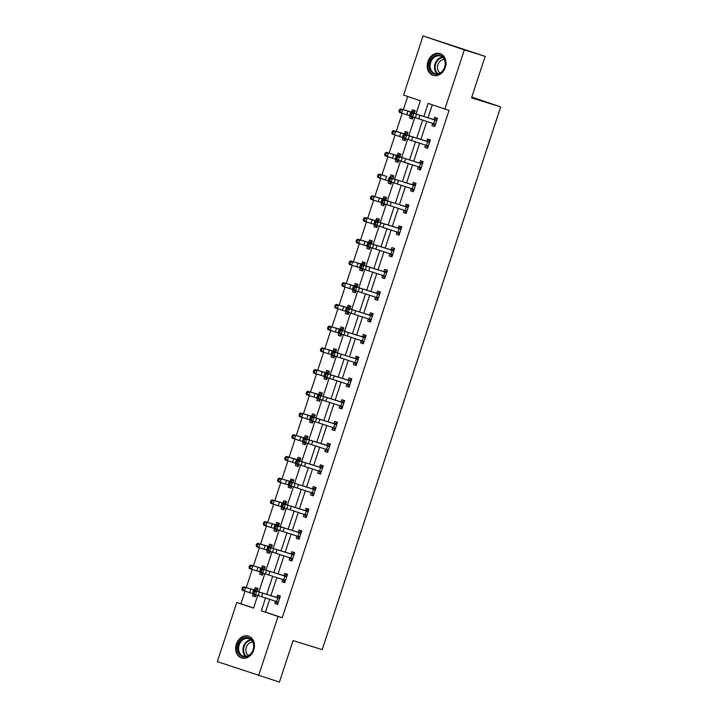 <?xml version="1.0" encoding="UTF-8"?>
<svg xmlns="http://www.w3.org/2000/svg" width="718" height="718" viewBox="0 0 718 718"><rect width="100%" height="100%" fill="white"/><g stroke="black" fill="none" stroke-linecap="round" stroke-linejoin="round"><path stroke-width="1.08" d="M445.304 67.438A11.434 9.19 107.2 0 1 433.214 75.408A11.434 9.19 107.2 0 1 427.901 61.533A11.434 9.19 107.2 0 1 439.99 53.563A11.434 9.19 107.2 0 1 445.304 67.438M253.768 650.014A11.434 9.19 107.2 0 1 241.679 657.984A11.434 9.19 107.2 0 1 236.357 644.109A11.434 9.19 107.2 0 1 248.446 636.139A11.434 9.19 107.2 0 1 253.768 650.014M416 113.947L420.335 100.753L403.597 95.081L423.055 35.9L485.171 56.363L471.529 97.854L500.679 106.892L322.229 649.646L293.079 640.609L279.437 682.1L217.321 661.637L236.778 602.465L253.517 608.137L257.708 595.375M245.071 591.183L240.943 603.757L236.778 602.465M407.725 96.481L403.354 109.773M402.188 113.318L396.21 131.493M395.053 135.038L389.075 153.221M387.908 156.757L381.931 174.941M380.764 178.477L374.787 196.66M373.62 200.196L367.643 218.38M366.485 221.925L360.508 240.099M359.341 243.644L353.364 261.828M352.197 265.364L346.22 283.547M345.062 287.083L339.075 305.267M337.918 308.803L331.94 326.986M330.774 330.531L324.796 348.706M323.63 352.251L317.652 370.434M316.494 373.97L310.517 392.154M309.35 395.69L303.373 413.873M302.206 417.409L296.229 435.593M295.071 439.138L289.085 457.312M287.927 460.857L281.95 479.041M280.783 482.577L274.806 500.76M273.639 504.296L267.661 522.48M266.504 526.016L260.526 544.199M259.36 547.744L253.382 565.919M252.215 569.464L246.238 587.647M500.679 106.892L471.78 97.083M240.943 603.757L253.553 608.029M253.167 593.939L252.512 595.913L255.303 596.864L255.958 594.854M257.304 590.77L258.049 588.509L255.258 587.566L254.513 589.819M260.302 572.21L259.656 574.194L262.447 575.145L263.102 573.135M264.448 569.051L265.193 566.789L262.402 565.838L261.657 568.1M267.446 550.491L266.791 552.474L269.582 553.416L270.246 551.415M271.314 547.439L257.654 543.293L271.566 547.331L271.404 547.825L272.328 545.07L269.537 544.118L268.801 546.38M274.59 528.771L273.935 530.755L276.726 531.697L277.381 529.696M278.566 526.106L279.473 523.341L276.681 522.399L275.936 524.661L278.772 523.817M281.725 507.052L281.079 509.035L283.87 509.977L284.525 507.967M285.71 504.386L286.617 501.622L283.825 500.679L283.08 502.941L285.908 502.088M288.869 485.332L288.223 487.307L291.005 488.258L291.67 486.248M292.845 482.667L293.752 479.902L290.969 478.96L290.225 481.213M296.013 463.604L295.358 465.587L298.149 466.538L298.814 464.528M300.151 460.444L300.896 458.183L298.105 457.231L297.369 459.493M303.158 441.884L302.502 443.868L305.294 444.81L305.949 442.809M307.295 438.716L308.04 436.463L305.249 435.512L304.504 437.774M310.293 420.165L309.646 422.148L312.438 423.09L313.093 421.089M314.439 416.996L315.184 414.735L312.393 413.792L311.648 416.054M317.437 398.445L316.782 400.429L319.573 401.371L320.237 399.361M321.413 395.78L322.319 393.015L319.537 392.073L318.792 394.335M324.581 376.726L323.926 378.7L326.717 379.651L327.381 377.641M328.557 374.06L329.463 371.296L326.672 370.353L325.927 372.606L328.763 371.762M331.716 354.997L331.07 356.981L333.861 357.932L334.516 355.922M335.701 352.341L336.607 349.576L333.816 348.625L333.071 350.887L335.898 350.043M338.86 333.278L338.214 335.261L340.996 336.204L341.66 334.202M342.836 330.612L343.751 327.857L340.96 326.905L340.215 329.167L343.545 328.476M346.004 311.558L345.349 313.542L348.14 314.484L348.804 312.483M350.142 308.39L350.887 306.128L348.095 305.186L347.359 307.448M353.148 289.839L352.493 291.822L355.284 292.764L355.94 290.754M357.286 286.67L358.031 284.409L355.239 283.466L354.495 285.728M360.283 268.119L359.637 270.094L362.428 271.045L363.084 269.035M364.161 265.059L350.492 260.912L364.412 264.96L364.25 265.445L365.175 262.689L362.384 261.747L361.639 264M367.428 246.391L366.781 248.374L369.564 249.326L370.228 247.315M371.296 243.339L357.636 239.193L371.547 243.231L371.385 243.725L372.31 240.97L369.528 240.018L368.783 242.28M374.572 224.671L373.916 226.655L376.708 227.597L377.372 225.596M378.548 222.006L379.454 219.25L376.663 218.299L375.918 220.561L378.754 219.717M381.716 202.952L381.061 204.935L383.852 205.878L384.507 203.876M385.692 200.286L386.598 197.522L383.807 196.579L383.062 198.841L385.898 197.997M388.851 181.232L388.205 183.216L390.996 184.158L391.651 182.148M392.997 178.064L393.742 175.802L390.951 174.86L390.206 177.122L393.536 176.431M395.995 159.513L395.34 161.487L398.131 162.439L398.795 160.428M400.132 156.344L400.877 154.083L398.086 153.14L397.35 155.393M403.139 137.784L402.484 139.768L405.275 140.719L405.93 138.709M407.277 134.625L408.021 132.363L405.23 131.412L404.485 133.674M410.274 116.065L409.628 118.048L412.419 118.991L413.074 116.989M414.151 113.013L400.482 108.867L414.403 112.905L414.241 113.399L415.166 110.644L412.374 109.692L411.629 111.954M269.726 599.207L265.489 612.086L282.228 617.758L449.046 110.375L428.143 103.401L423.853 116.469M432.272 104.801L428 117.806M426.842 121.333L420.856 139.525M419.698 143.061L413.721 161.245M412.554 164.781L406.576 182.973M405.419 186.501L399.432 204.693M398.275 208.22L392.297 226.412M391.13 229.939L385.153 248.132M383.986 251.668L378.009 269.851M376.851 273.387L370.865 291.58M369.707 295.107L363.73 313.299M362.563 316.826L356.586 335.019M355.428 338.546L349.442 356.738M348.284 360.274L342.298 378.458M341.14 381.994L335.162 400.186M333.996 403.713L328.018 421.906M326.861 425.433L320.874 443.625M319.716 447.152L313.739 465.345M312.572 468.881L306.595 487.064M305.437 490.6L299.451 508.793M298.293 512.32L292.307 530.512M291.149 534.039L285.172 552.232M284.005 555.759L278.028 573.951M276.87 577.487L270.883 595.68M275.568 601.226L274.832 603.488L277.615 604.43L280.361 596.075L277.579 595.132L276.834 597.394M282.712 579.507L281.968 581.768L284.759 582.711L287.505 574.355L284.714 573.413L283.978 575.674L286.805 574.822M289.857 557.787L289.112 560.04L291.903 560.991L294.649 552.636L291.858 551.693L291.113 553.946L293.949 553.102M297.001 536.059L296.256 538.32L299.047 539.272L301.793 530.916L299.002 529.965L298.257 532.226L301.578 531.553M304.136 514.339L303.4 516.601L306.182 517.543L308.928 509.197L306.146 508.245L305.401 510.507M311.28 492.62L310.535 494.881L313.326 495.824L316.073 487.468L313.281 486.526L312.536 488.787M318.424 470.9L317.679 473.162L320.47 474.104L323.217 465.749L320.425 464.806L319.681 467.068M325.559 449.181L324.823 451.434L327.605 452.385L330.361 444.029L327.57 443.087L326.825 445.339L329.652 444.496M335.001 429.902L332.694 427.443L331.958 429.714L334.75 430.665L337.496 422.31L334.705 421.358L333.969 423.62L336.796 422.776M342.145 408.183L339.829 405.715L339.102 407.995L341.894 408.937L344.64 400.59L341.849 399.639L341.104 401.901L343.94 401.057M349.28 386.464L346.974 383.995L346.247 386.275L349.038 387.217L351.784 378.862L348.993 377.919L348.248 380.181L351.569 379.499M356.424 364.744L354.118 362.276L353.391 364.556L356.173 365.498L358.919 357.142L356.137 356.2L355.392 358.461M361.271 340.574L360.526 342.827L363.317 343.778L366.063 335.423L363.272 334.48L362.536 336.733M368.415 318.846L367.67 321.108L370.461 322.059L373.207 313.703L370.416 312.752L369.671 315.014M377.847 299.577L375.541 297.108L374.814 299.388L377.605 300.33L380.352 291.984L377.56 291.032L376.815 293.294L380.136 292.612M384.992 277.857L382.685 275.389L381.949 277.669L384.74 278.611L387.487 270.255L384.695 269.313L383.959 271.575L387.28 270.892M392.136 256.138L389.829 253.669L389.093 255.949L391.884 256.891L394.631 248.536L391.84 247.593L391.095 249.855L394.424 249.173M399.271 234.409L396.964 231.95L396.237 234.221L399.029 235.172L401.775 226.816L398.984 225.874L398.239 228.127L401.559 227.453M406.415 212.69L404.108 210.23L403.381 212.501L406.164 213.452L408.91 205.097L406.128 204.145L405.383 206.407M411.261 188.52L410.516 190.782L413.308 191.724L416.054 183.377L413.263 182.426L412.527 184.688M418.406 166.8L417.661 169.062L420.452 170.004L423.198 161.649L420.407 160.706L419.662 162.968M427.838 147.531L425.532 145.063L424.805 147.343L427.596 148.285L430.342 139.929L427.551 138.987L426.806 141.249L429.633 140.396M434.982 125.803L432.676 123.343L431.94 125.614L434.731 126.565L437.477 118.21L434.695 117.267L433.95 119.52M485.171 56.363L464.34 49.901L444.882 109.082M423.055 35.9L464.34 49.901M282.228 617.758L278.063 616.466L258.606 675.647M265.579 597.87L261.325 610.794L278.063 616.466M422.687 119.996L416.709 138.188M415.551 141.724L409.565 159.917M408.407 163.444L402.43 181.636M401.263 185.163L395.286 203.356M394.128 206.883L388.142 225.075M386.984 228.602L380.998 246.795M379.84 250.331L373.863 268.523M372.696 272.05L366.719 290.243M365.561 293.77L359.574 311.962M358.417 315.489L352.43 333.682M351.273 337.209L345.295 355.401M344.128 358.937L338.151 377.129M336.993 380.657L331.007 398.849M329.849 402.376L323.872 420.569M322.705 424.096L316.728 442.288M315.57 445.815L309.584 464.007M308.426 467.544L302.44 485.736M301.282 489.263L295.304 507.455M294.138 510.983L288.16 529.175M287.003 532.702L281.016 550.894M279.858 554.422L273.881 572.614M272.714 576.15L266.737 594.342M258.884 591.82L264.852 573.655M266.028 570.092L271.996 551.936M273.163 548.372L279.14 530.216M280.307 526.653L286.276 508.488M287.451 504.933L293.42 486.768M294.586 483.214L300.564 465.049M301.731 461.486L307.699 443.329M308.875 439.766L314.843 421.61M316.019 418.047L321.987 399.881M323.154 396.327L329.131 378.162M330.298 374.608L336.266 356.442M337.442 352.879L343.41 334.723M344.586 331.16L350.555 313.003M351.721 309.44L357.699 291.275M358.865 287.721L364.834 269.555M366.009 265.992L371.978 247.836M373.145 244.273L379.122 226.116M380.289 222.553L386.257 204.397M387.433 200.834L393.401 182.668M394.577 179.114L400.545 160.949M401.712 157.386L407.689 139.229M408.856 135.666L414.825 117.51M265.489 612.086L261.325 610.794M277.642 604.359L274.832 603.488M255.321 596.793L252.512 595.913M262.465 575.064L259.656 574.194M284.786 582.639L281.968 581.768M269.609 553.345L266.791 552.474M291.93 560.92L289.112 560.04M276.753 531.625L273.935 530.755M299.065 539.191L296.256 538.32M283.888 509.906L281.079 509.035M306.209 517.472L303.4 516.601M291.032 488.186L288.223 487.307M313.353 495.752L310.535 494.881M298.176 466.458L295.358 465.587M320.488 474.033L317.679 473.162M305.321 444.738L302.502 443.868M327.632 452.313L324.823 451.434M312.456 423.019L309.646 422.148M334.776 430.585L331.958 429.714M319.6 401.299L316.782 400.429M341.921 408.865L339.102 407.995M326.744 379.58L323.926 378.7M349.056 387.146L346.247 386.275M333.879 357.851L331.07 356.981M356.2 365.426L353.391 364.556M341.023 336.132L338.214 335.261M363.344 343.707L360.526 342.827M348.167 314.412L345.349 313.542M370.488 321.978L367.67 321.108M355.311 292.693L352.493 291.822M377.623 300.259L374.814 299.388M362.446 270.973L359.637 270.094M384.767 278.539L381.949 277.669M369.591 249.245L366.781 248.374M391.911 256.82L389.093 255.949M376.735 227.525L373.916 226.655M399.046 235.1L396.237 234.221M383.87 205.806L381.061 204.935M406.191 213.372L403.381 212.501M391.014 184.086L388.205 183.216M413.335 191.652L410.516 190.782M398.158 162.367L395.34 161.487M420.479 169.933L417.661 169.062M405.302 140.638L402.484 139.768M427.614 148.213L424.805 147.343M412.437 118.919L409.628 118.048M434.758 126.494L431.94 125.614M275.317 600.948L277.866 603.676M280.164 596.703L279.661 596.55L280.155 596.712M279.625 598.336L256.676 591.246L255.527 594.728L252.341 593.66L253.49 590.178L276.466 597.475L279.661 596.55M254.181 593.149L254.639 591.758L253.364 591.327L252.907 592.718L255.527 594.728L278.36 602.169L279.598 598.345M279.293 598.426L276.466 597.475M253.364 591.327L253.49 590.178L256.676 591.246L254.639 591.758M252.907 592.718L252.341 593.66M257.843 589.128L257.349 588.975L257.843 589.146M255.554 596.111L253.589 594.073M254.208 589.927L243.366 586.732L257.035 590.878L254.208 589.927L257.349 588.975M243.222 587.889L242.325 587.575L241.867 588.966L242.765 589.281L243.222 587.889L245.628 587.512L244.479 590.995L252.404 593.49M242.765 589.281L244.479 590.995L242.226 590.214L241.867 588.966M242.325 587.575L243.366 586.732M244.641 637.853A9.89 7.952 107.2 0 1 253.795 644.782A9.89 7.952 107.2 0 1 246.812 656.683A9.89 7.952 107.2 0 1 237.658 649.754A9.89 7.952 107.2 0 1 244.641 637.853M247.154 656.117A9.163 7.359 -72.8 0 0 253.633 647.331A9.163 7.359 -72.8 0 0 248.859 638.643A9.163 7.359 -72.8 0 0 245.134 638.679A9.163 7.359 -72.8 0 0 238.654 647.457A9.163 7.359 -72.8 0 0 243.429 656.144A9.163 7.359 -72.8 0 0 247.154 656.117M248.554 655.516A7.216 5.798 107.2 0 1 246.05 648.444A7.216 5.798 107.2 0 1 251.04 642.296A7.216 5.798 107.2 0 1 252.727 642.063M249.496 636.552A11.362 9.128 -72.8 0 0 249.092 636.417A11.362 9.128 -72.8 0 0 244.479 636.453A11.362 9.128 -72.8 0 0 236.446 647.349A11.362 9.128 -72.8 0 0 242.361 658.119A11.362 9.128 -72.8 0 0 242.774 658.235M444.801 67.241A9.89 7.952 107.2 0 1 434.175 74.089A9.89 7.952 107.2 0 1 429.732 62.134A9.89 7.952 107.2 0 1 440.358 55.295A9.89 7.952 107.2 0 1 444.801 67.241M430.71 62.457A9.163 7.359 -72.8 0 0 434.973 73.568A9.163 7.359 -72.8 0 0 444.657 67.187A9.163 7.359 -72.8 0 0 440.394 56.067A9.163 7.359 -72.8 0 0 430.71 62.457M440.098 72.94A7.216 5.798 107.2 0 1 437.881 64.719A7.216 5.798 107.2 0 1 444.271 59.486M441.031 53.976A11.362 9.128 -72.8 0 0 440.628 53.841A11.362 9.128 -72.8 0 0 428.619 61.757A11.362 9.128 -72.8 0 0 433.905 75.543A11.362 9.128 -72.8 0 0 434.318 75.659M282.461 579.229L285.01 581.957M286.76 576.617L263.811 569.527L262.671 573.009L259.485 571.941L260.634 568.459L283.951 575.674M261.325 571.42L261.783 570.029L260.508 569.607L260.051 570.998L262.671 573.009L285.504 580.449M286.428 576.707L283.601 575.746M260.508 569.607L260.634 568.459L263.811 569.527L261.783 570.029M260.051 570.998L259.485 571.941M289.605 557.509L292.154 560.237M293.904 554.897L270.955 547.807L269.806 551.289L266.629 550.221L267.769 546.739L291.095 553.955M268.469 549.701L268.927 548.31L267.652 547.888L267.195 549.279L269.806 551.289L292.648 558.73M293.572 554.987L290.745 554.027M267.652 547.888L267.769 546.739L270.955 547.807L268.927 548.31M267.195 549.279L266.629 550.221M264.987 567.408L264.484 567.256L264.978 567.426M262.689 574.382L260.724 572.354M261.352 568.198L250.51 565.012L264.179 569.159L261.352 568.198L264.484 567.256M250.367 566.17L249.469 565.856L249.011 567.247L249.909 567.561L250.367 566.17L252.763 565.793L251.623 569.275L259.548 571.761M249.909 567.561L251.623 569.275L249.361 568.494L249.011 567.247M249.469 565.856L250.51 565.012M272.122 545.689L271.628 545.536L272.122 545.698M269.833 552.663L267.868 550.634M268.496 546.479L271.628 545.536M257.511 544.441L256.604 544.136L256.146 545.527L257.053 545.842L257.511 544.441L259.907 544.073L258.767 547.556L266.683 550.042M257.053 545.842L258.767 547.556L256.505 546.775L256.146 545.527M256.604 544.136L257.654 543.293M296.74 535.79L299.289 538.509M301.587 531.535L301.084 531.383M301.048 533.178L278.099 526.079L276.951 529.561L273.773 528.502L274.913 525.02L298.239 532.235M275.604 527.981L276.062 526.59L274.788 526.159L274.33 527.559L276.951 529.561L299.783 537.01M300.716 533.268L297.889 532.307M274.788 526.159L274.913 525.02L278.099 526.079L276.062 526.59M274.33 527.559L273.773 528.502M303.885 514.07L306.433 516.789M308.731 509.816L308.228 509.663L308.722 509.825M308.193 511.449L285.234 504.359L284.095 507.841L280.909 506.773L282.057 503.291L305.033 510.588L308.228 509.663M282.748 506.262L283.206 504.871L281.932 504.44L281.474 505.831L284.095 507.841L306.927 515.291M307.851 511.548L305.033 510.588M281.932 504.44L282.057 503.291L285.234 504.359L283.206 504.871M281.474 505.831L280.909 506.773M311.029 492.342L313.578 495.07M315.866 488.096L315.373 487.944L315.866 488.105M315.328 489.73L292.379 482.64L291.239 486.122L288.053 485.054L289.201 481.572L312.168 488.868L315.373 487.944M289.892 484.542L290.35 483.142L289.076 482.72L288.618 484.111L291.239 486.122L314.071 493.562M314.996 489.82L312.168 488.868M289.076 482.72L289.201 481.572L292.379 482.64L290.35 483.142M288.618 484.111L288.053 485.054M276.977 530.943L275.012 528.915M278.548 526.106L278.71 525.612L264.789 521.573L278.458 525.72M264.655 522.722L263.748 522.408L263.291 523.808L264.197 524.113L264.655 522.722L267.051 522.354L265.902 525.827L273.827 528.322M264.197 524.113L265.902 525.827L263.65 525.055L263.291 523.808M263.748 522.408L264.789 521.573M284.113 509.224L282.156 507.195M285.692 504.377L285.854 503.892L271.934 499.845L285.602 504M271.79 501.002L270.892 500.688L270.435 502.079L271.332 502.394L271.79 501.002L274.195 500.625L273.046 504.108L280.971 506.603M271.332 502.394L273.046 504.108L270.794 503.327L270.435 502.079M270.892 500.688L271.934 499.845M293.554 480.521L293.052 480.369L293.545 480.539M291.257 487.504L289.291 485.467M289.919 481.32L279.078 478.125L292.747 482.272L289.919 481.32L293.052 480.369M278.934 479.283L278.028 478.969L277.57 480.36L278.476 480.674L278.934 479.283L281.33 478.906L280.191 482.388L288.106 484.883M278.476 480.674L280.191 482.388L277.929 481.607L277.57 480.36M278.028 478.969L279.078 478.125M318.173 470.622L320.722 473.35M323.01 466.377L322.517 466.215L323.01 466.386M297.028 462.814L297.485 461.423L296.22 461.001L295.762 462.392L298.374 464.402L321.197 471.825L322.454 468.019L299.523 460.92L298.374 464.402L295.197 463.334L296.337 459.852L319.313 467.14L322.517 466.215M322.14 468.1L319.313 467.14M296.22 461.001L296.337 459.852L299.523 460.92L297.485 461.423M295.762 462.392L295.197 463.334M300.689 458.802L300.196 458.649L300.689 458.82M298.401 465.776L296.435 463.747M297.055 459.592L286.222 456.406L299.882 460.552L297.055 459.592L300.196 458.649M286.078 457.563L285.172 457.249L284.714 458.64L285.62 458.955L286.078 457.563L288.474 457.186L287.335 460.669L295.251 463.155M285.62 458.955L287.335 460.669L285.073 459.888L284.714 458.64M285.172 457.249L286.222 456.406M325.308 448.903L327.857 451.631M304.172 441.094L304.629 439.703L303.355 439.281L302.897 440.672L305.518 442.674L328.341 450.105L329.589 446.3L306.667 439.201L305.518 442.674L302.332 441.615L303.481 438.133L326.807 445.348M329.284 446.381L326.457 445.42M303.355 439.281L303.481 438.133L306.667 439.201L304.629 439.703M302.897 440.672L302.332 441.615M307.834 437.082L307.34 436.93L307.834 437.091M305.545 444.056L303.579 442.028M304.199 437.872L293.357 434.686L307.026 438.833L304.199 437.872L307.34 436.93M293.213 435.835L292.316 435.53L291.858 436.921L292.756 437.226L293.213 435.835L295.619 435.467L294.47 438.949L302.395 441.435M292.756 437.226L294.47 438.949L292.217 438.168L291.858 436.921M292.316 435.53L293.357 434.686M311.316 419.375L311.774 417.984L310.499 417.553L310.041 418.953L312.662 420.954L335.486 428.386L336.733 424.571L313.802 417.472L312.662 420.954L309.476 419.895L310.625 416.413L333.942 423.629M336.419 424.661L333.601 423.701M310.499 417.553L310.625 416.413L313.802 417.472L311.774 417.984M310.041 418.953L309.476 419.895M314.978 415.363L314.475 415.21L314.969 415.372M312.68 422.337L310.723 420.308M311.343 416.153L300.501 412.967L314.17 417.113L311.343 416.153L314.475 415.21M300.357 414.115L299.46 413.801L299.002 415.201L299.9 415.507L300.357 414.115L302.754 413.739L301.614 417.221L309.539 419.716M299.9 415.507L301.614 417.221L299.352 416.449L299.002 415.201M299.46 413.801L300.501 412.967M318.46 397.655L318.918 396.264L317.643 395.833L317.185 397.225L319.806 399.235L342.621 406.666L343.877 402.852L320.946 395.753L319.806 399.235L316.62 398.167L317.76 394.685L341.086 401.909M343.563 402.942L340.736 401.981M317.643 395.833L317.76 394.685L320.946 395.753L318.918 396.264M317.185 397.225L316.62 398.167M322.122 393.644L321.619 393.482L322.113 393.652M319.824 400.617L317.859 398.589M318.487 394.433L307.645 391.238L321.305 395.394L318.487 394.433L321.619 393.482M307.501 392.396L306.595 392.082L306.137 393.473L307.044 393.787L307.501 392.396L309.898 392.019L308.758 395.501L316.674 397.996M307.044 393.787L308.758 395.501L306.496 394.721L306.137 393.473M306.595 392.082L307.645 391.238M351.578 379.49L351.075 379.337M351.039 381.123L328.09 374.033L326.941 377.515L323.764 376.447L324.904 372.965L348.23 380.181M325.595 375.936L326.053 374.536L324.787 374.114L324.33 375.505L326.941 377.515L349.774 384.956L351.021 381.132M350.707 381.213L347.88 380.262M324.787 374.114L324.904 372.965L328.09 374.033L326.053 374.536M324.33 375.505L323.764 376.447M326.968 378.898L325.003 376.86M328.718 373.557L314.78 369.519L328.449 373.665M314.646 370.676L313.739 370.362L313.281 371.753L314.188 372.068L314.646 370.676L317.042 370.3L315.893 373.782L323.818 376.277M314.188 372.068L315.893 373.782L313.64 373.001L313.281 371.753M313.739 370.362L314.78 369.519M358.722 357.77L358.219 357.609L358.713 357.779M358.183 359.404L335.225 352.314L334.085 355.796L330.899 354.728L332.048 351.246L355.024 358.533L358.219 357.609M332.739 354.207L333.197 352.816L331.922 352.394L331.465 353.786L334.085 355.796L356.918 363.236M357.851 359.494L355.024 358.533M331.922 352.394L332.048 351.246L335.225 352.314L333.197 352.816M331.465 353.786L330.899 354.728M334.103 357.169L332.147 355.141M335.683 352.332L335.844 351.838L321.924 347.799L335.593 351.946M321.781 348.957L320.883 348.643L320.425 350.034L321.323 350.348L321.781 348.957L324.186 348.58L323.037 352.062L330.962 354.548M321.323 350.348L323.037 352.062L320.784 351.281L320.425 350.034M320.883 348.643L321.924 347.799M361.019 340.296L363.568 343.024M365.857 336.042L365.363 335.889L365.857 336.06M365.318 337.684L342.369 330.594L341.229 334.067L338.043 333.008L339.192 329.526L362.159 336.814L365.363 335.889M339.883 332.488L340.341 331.097L339.067 330.675L338.609 332.066L341.229 334.067L364.062 341.517M364.986 337.774L362.159 336.814M339.067 330.675L339.192 329.526L342.369 330.594L340.341 331.097M338.609 332.066L338.043 333.008M343.536 328.485L343.042 328.323M341.247 335.45L339.282 333.421M343.007 330.109L329.068 326.08L342.737 330.226M328.925 327.228L328.018 326.923L327.561 328.314L328.467 328.62L328.925 327.228L331.321 326.861L330.181 330.343L338.097 332.829M328.467 328.62L330.181 330.343L327.92 329.562L327.561 328.314M328.018 326.923L329.068 326.08M368.163 318.577L370.712 321.296M373.001 314.322L372.507 314.17L373.001 314.34M347.027 310.768L347.485 309.377L346.211 308.946L345.753 310.347L348.365 312.348L371.206 319.797L372.445 315.965L349.513 308.866L348.365 312.348L345.187 311.289L346.327 307.807L369.303 315.094L372.507 314.17M372.13 316.055L369.303 315.094M346.211 308.946L346.327 307.807L349.513 308.866L347.485 309.377M345.753 310.347L345.187 311.289M350.68 306.757L350.187 306.604L350.68 306.765M348.392 313.73L346.426 311.702M347.054 307.546L336.212 304.36L349.872 308.507L347.054 307.546L350.187 306.604M336.069 305.509L335.162 305.195L334.705 306.595L335.611 306.9L336.069 305.509L338.465 305.132L337.325 308.614L345.241 311.109M335.611 306.9L337.325 308.614L335.064 307.842L334.705 306.595M335.162 305.195L336.212 304.36M380.145 292.603L379.642 292.45M354.162 289.049L354.62 287.658L353.346 287.227L352.888 288.618L355.509 290.628L378.341 298.078L379.589 294.245L356.658 287.146L355.509 290.628L352.323 289.56L353.471 286.078L376.797 293.303M379.275 294.335L376.447 293.375M353.346 287.227L353.471 286.078L356.658 287.146L354.62 287.658M352.888 288.618L352.323 289.56M357.824 285.037L357.331 284.875L357.824 285.046M355.536 292.011L353.57 289.982M354.189 285.827L343.348 282.632L357.017 286.787L354.189 285.827L357.331 284.875M343.213 283.789L342.306 283.475L341.849 284.866L342.755 285.181L343.213 283.789L345.609 283.413L344.461 286.895L352.385 289.39M342.755 285.181L344.461 286.895L342.208 286.114L341.849 284.866M342.306 283.475L343.348 282.632M387.289 270.883L386.787 270.731M361.307 267.329L361.764 265.929L360.49 265.507L360.032 266.899L362.653 268.909L385.485 276.349L386.724 272.526L363.793 265.427L362.653 268.909L359.467 267.841L360.615 264.359L383.933 271.575M386.41 272.607L383.591 271.655M360.49 265.507L360.615 264.359L363.793 265.427L361.764 265.929M360.032 266.899L359.467 267.841M364.968 263.309L364.466 263.156L364.959 263.326M362.671 270.291L360.714 268.254M361.334 264.107L364.466 263.156M350.348 262.07L349.451 261.756L348.993 263.147L349.89 263.461L350.348 262.07L352.753 261.693L351.605 265.175L359.53 267.67M349.89 263.461L351.605 265.175L349.352 264.395L348.993 263.147M349.451 261.756L350.492 260.912M394.424 249.164L393.931 249.002M368.451 245.601L368.908 244.21L367.634 243.788L367.176 245.179L369.797 247.189L392.629 254.63L393.868 250.806L370.937 243.707L369.797 247.189L366.611 246.121L367.751 242.639L391.077 249.855M393.554 250.887L390.727 249.927M367.634 243.788L367.751 242.639L370.937 243.707L368.908 244.21M367.176 245.179L366.611 246.121M372.112 241.589L371.61 241.436L372.103 241.607M369.815 248.563L367.849 246.534M368.478 242.379L371.61 241.436M357.492 240.351L356.586 240.036L356.128 241.427L357.034 241.742L357.492 240.351L359.889 239.974L358.749 243.456L366.665 245.942M357.034 241.742L358.749 243.456L356.487 242.675L356.128 241.427M356.586 240.036L357.636 239.193M401.568 227.435L401.066 227.283M401.03 229.078L378.081 221.988L376.932 225.461L373.755 224.402L374.895 220.92L398.221 228.136M375.586 223.881L376.044 222.49L374.778 222.068L374.32 223.46L376.932 225.461L399.773 232.91M400.698 229.168L397.871 228.207M374.778 222.068L374.895 220.92L378.081 221.988L376.044 222.49M374.32 223.46L373.755 224.402M376.959 226.843L374.993 224.815M378.53 222.006L378.691 221.512L364.771 217.473L378.44 221.62M364.636 218.622L363.73 218.317L363.272 219.708L364.179 220.013L364.636 218.622L367.033 218.254L365.884 221.736L373.809 224.222M364.179 220.013L365.884 221.736L363.631 220.956L363.272 219.708M363.73 218.317L364.771 217.473M408.713 205.716L408.21 205.563L408.704 205.734M408.174 207.358L385.225 200.259L384.076 203.741L380.89 202.682L382.039 199.2L405.015 206.488L408.21 205.563M382.73 202.162L383.188 200.771L381.913 200.34L381.455 201.731L384.076 203.741L406.909 211.191M407.842 207.448L405.015 206.488M381.913 200.34L382.039 199.2L385.225 200.259L383.188 200.771M381.455 201.731L380.89 202.682M384.103 205.124L382.138 203.095M385.674 200.286L385.835 199.792L371.915 195.754L385.584 199.9M371.771 196.903L370.874 196.588L370.416 197.988L371.314 198.294L371.771 196.903L374.177 196.526L373.028 200.008L380.953 202.503M371.314 198.294L373.028 200.008L370.775 199.236L370.416 197.988M370.874 196.588L371.915 195.754M411.01 188.251L413.559 190.97M415.848 183.996L415.354 183.844L415.848 184.005M415.309 185.63L392.36 178.54L391.22 182.022L388.034 180.954L389.183 177.472L412.15 184.768L415.354 183.844M389.874 180.442L390.332 179.051L389.057 178.62L388.6 180.012L391.22 182.022L414.053 189.471L415.291 185.639M414.977 185.729L412.15 184.768M389.057 178.62L389.183 177.472L392.36 178.54L390.332 179.051M388.6 180.012L388.034 180.954M393.527 176.44L393.033 176.269M391.238 183.404L389.273 181.376M386.598 176.386L379.059 174.025L386.598 176.386M378.916 175.183L378.018 174.869L377.56 176.26L378.458 176.574L378.916 175.183L381.312 174.806L380.172 178.288L388.097 180.783M378.458 176.574L380.172 178.288L377.91 177.508L377.56 176.26M378.018 174.869L379.059 174.025M418.154 166.522L420.703 169.251M422.992 162.277L422.498 162.124L422.992 162.286M397.018 158.723L397.476 157.323L396.201 156.901L395.744 158.292L398.355 160.302L421.197 167.743L422.435 163.919L399.504 156.82L398.355 160.302L395.178 159.234L396.318 155.752L419.294 163.049L422.498 162.124M422.121 164L419.294 163.049M396.201 156.901L396.318 155.752L399.504 156.82L397.476 157.323M395.744 158.292L395.178 159.234M400.671 154.702L400.177 154.549L400.671 154.72M398.382 161.676L396.417 159.647M397.045 155.501L386.203 152.306L399.863 156.452L397.045 155.501L400.177 154.549M386.06 153.464L385.153 153.149L384.695 154.541L385.602 154.855L386.06 153.464L388.456 153.087L387.316 156.569L395.232 159.064M385.602 154.855L387.316 156.569L385.054 155.788L384.695 154.541M385.153 153.149L386.203 152.306M404.153 136.994L404.611 135.603L403.336 135.181L402.879 136.573L405.499 138.583L428.332 146.023L429.579 142.2L406.648 135.101L405.499 138.583L402.322 137.515L403.462 134.033L426.788 141.249M429.265 142.281L426.438 141.32M403.336 135.181L403.462 134.033L406.648 135.101L404.611 135.603M402.879 136.573L402.322 137.515M407.815 132.983L407.321 132.83L407.815 133.001M405.526 139.956L403.561 137.928M404.18 133.772L393.338 130.586L407.007 134.733L404.18 133.772L407.321 132.83M393.204 131.744L392.297 131.43L391.84 132.821L392.746 133.135L393.204 131.744L395.6 131.367L394.451 134.849L402.376 137.335M392.746 133.135L394.451 134.849L392.199 134.069L391.84 132.821M392.297 131.43L393.338 130.586M437.28 118.829L436.777 118.676L437.271 118.847M411.297 115.275L411.755 113.884L410.481 113.462L410.023 114.853L412.644 116.854L435.476 124.304L436.715 120.471L413.783 113.381L412.644 116.854L409.457 115.795L410.606 112.313L433.582 119.601L436.777 118.676M436.4 120.561L433.582 119.601M410.481 113.462L410.606 112.313L413.783 113.381L411.755 113.884M410.023 114.853L409.457 115.795M414.959 111.263L414.457 111.11L414.95 111.272M412.662 118.237L410.705 116.208M411.324 112.053L414.457 111.11M400.339 110.016L399.441 109.71L398.984 111.102L399.881 111.407L400.339 110.016L402.744 109.648L401.595 113.13L409.52 115.616M399.881 111.407L401.595 113.13L399.343 112.349L398.984 111.102M399.441 109.71L400.482 108.867M261.639 596.604L262.788 593.122M258.283 595.545L259.431 592.063M276.601 601.424L277.749 597.941M250.806 589.155L249.667 592.637M245.736 656.396A9.163 7.359 107.2 0 1 243.222 647.394A9.163 7.359 107.2 0 1 249.478 640.025A9.163 7.359 107.2 0 1 250.896 639.747M251.354 640.16A8.858 7.126 -72.8 0 0 249.918 640.438A8.858 7.126 -72.8 0 0 243.869 647.609A8.858 7.126 -72.8 0 0 246.355 656.315M437.271 73.819A9.163 7.359 107.2 0 1 435.054 63.803A9.163 7.359 107.2 0 1 442.432 57.171M442.898 57.584A8.858 7.126 -72.8 0 0 435.691 64.001A8.858 7.126 -72.8 0 0 437.89 73.739M285.495 580.431L286.742 576.626M268.783 574.885L269.923 571.402M265.427 573.826L266.575 570.343M283.745 579.695L284.893 576.222M292.63 558.712L293.886 554.906M275.927 553.156L277.067 549.674M272.571 552.106L273.711 548.624M290.889 557.976L292.029 554.493M257.95 567.435L256.802 570.918M265.095 545.716L263.946 549.189M299.774 536.992L301.03 533.178M283.063 531.437L284.211 527.954M279.706 530.387L280.855 526.904M298.033 536.256L299.173 532.774M306.918 515.273L308.166 511.458M290.207 509.717L291.355 506.235M286.85 508.658L287.999 505.185M305.168 514.537L306.317 511.054M314.053 493.553L315.31 489.739M297.351 487.998L298.491 484.515M293.994 486.939L295.134 483.456M312.312 492.817L313.461 489.335M272.23 523.987L271.09 527.47M279.374 502.268L278.225 505.75M292.989 482.173L292.827 482.658M286.518 480.548L285.369 484.031M304.495 466.278L305.635 462.796M301.138 465.219L302.278 461.737M319.456 471.089L320.596 467.615M293.653 458.829L292.513 462.311M311.63 444.55L312.779 441.067M308.273 443.5L309.422 440.017M326.591 449.369L327.74 445.887M300.797 437.109L299.657 440.583M318.774 422.83L319.923 419.348M315.417 421.78L316.566 418.298M333.735 427.65L334.884 424.167M307.941 415.381L306.792 418.863M325.918 401.111L327.058 397.628M322.561 400.052L323.701 396.578M340.879 405.93L342.019 402.448M321.556 395.286L321.395 395.771M315.085 393.661L313.937 397.144M333.053 379.391L334.202 375.909M329.706 378.332L330.845 374.85M348.024 384.211L349.163 380.728M328.7 373.566L328.539 374.051M322.22 371.942L321.081 375.424M356.909 363.218L358.156 359.413M340.197 357.672L341.346 354.189M336.841 356.613L337.99 353.13M355.159 362.482L356.308 359.009M329.365 350.222L328.225 353.705M364.044 341.499L365.3 337.693M347.341 335.943L348.481 332.461M343.985 334.893L345.125 331.411M362.303 340.763L363.452 337.281M342.98 330.118L342.818 330.612M336.509 328.503L335.36 331.976M354.486 314.224L355.625 310.741M351.129 313.174L352.269 309.691M369.447 319.043L370.587 315.561M343.644 306.774L342.504 310.257M361.621 292.504L362.769 289.022M358.264 291.445L359.413 287.972M376.591 297.324L377.731 293.841M350.788 285.055L349.648 288.537M368.765 270.785L369.914 267.302M365.408 269.726L366.557 266.243M383.726 275.604L384.875 272.122M357.932 263.335L356.783 266.818M375.909 249.065L377.049 245.583M372.552 248.006L373.692 244.524M390.87 253.876L392.01 250.403M365.076 241.616L363.927 245.098M399.755 232.892L401.012 229.078M383.044 227.337L384.193 223.854M379.696 226.287L380.836 222.804M398.014 232.156L399.154 228.674M372.211 219.896L371.071 223.37M406.9 211.173L408.147 207.358M390.188 205.617L391.337 202.135M386.831 204.567L387.98 201.085M405.149 210.437L406.298 206.955M379.355 198.168L378.215 201.65M397.332 183.898L398.472 180.415M393.976 182.839L395.124 179.365M412.294 188.717L413.442 185.235M386.499 176.448L385.351 179.931M404.476 162.178L405.616 158.696M401.12 161.119L402.259 157.637M419.438 166.998L420.577 163.516M393.644 154.729L392.495 158.211M411.611 140.459L412.76 136.976M408.255 139.4L409.404 135.917M426.582 145.269L427.722 141.796M400.779 133.009L399.639 136.492M418.756 118.73L419.904 115.248M415.399 117.68L416.548 114.198M433.717 123.55L434.866 120.068M407.923 111.29L406.774 114.763"/></g></svg>

